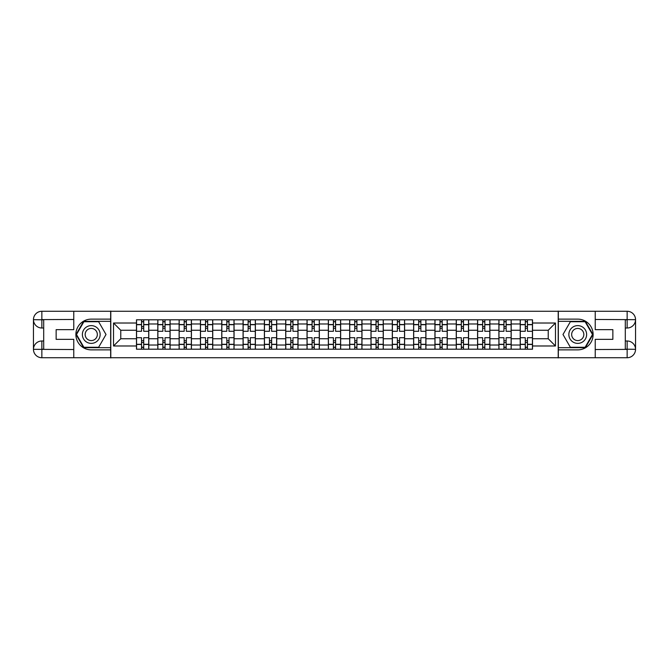 <?xml version="1.0" encoding="UTF-8"?>
<svg xmlns="http://www.w3.org/2000/svg" width="669" height="669" viewBox="0 0 669 669"><rect width="100%" height="100%" fill="white"/><g stroke="black" fill="none" stroke-linecap="round" stroke-linejoin="round"><path stroke-width="1" d="M70.069 357.731L598.931 357.731M598.931 311.269L70.069 311.269M157.809 349.193L157.809 323.98L148.786 323.98L148.786 349.193M148.786 323.98L148.786 319.807M157.809 323.98L157.809 319.807M170.102 319.807L170.102 349.193M179.125 349.193L179.125 319.807M191.426 319.807L191.426 349.193M200.441 349.193L200.441 319.807M212.742 319.807L212.742 349.193M221.757 349.193L221.757 319.807M234.058 319.807L234.058 349.193M243.081 349.193L243.081 319.807M255.374 319.807L255.374 349.193M264.397 349.193L264.397 319.807M276.698 319.807L276.698 349.193M285.713 349.193L285.713 319.807M298.014 319.807L298.014 349.193M307.029 349.193L307.029 319.807M319.33 319.807L319.33 349.193M328.354 349.193L328.354 319.807M340.646 319.807L340.646 349.193M349.67 349.193L349.67 319.807M361.971 319.807L361.971 349.193M370.986 349.193L370.986 319.807M383.287 319.807L383.287 349.193M392.302 349.193L392.302 319.807M404.603 319.807L404.603 349.193M413.626 349.193L413.626 319.807M425.919 319.807L425.919 349.193M434.942 349.193L434.942 319.807M447.243 319.807L447.243 349.193M456.258 349.193L456.258 319.807M468.559 319.807L468.559 349.193M477.574 349.193L477.574 319.807M489.875 319.807L489.875 349.193M498.898 349.193L498.898 319.807M511.191 319.807L511.191 349.193M520.214 349.193L520.214 319.807M520.214 338.74L511.191 338.74M498.898 338.74L489.875 338.74M477.574 338.74L468.559 338.74M456.258 338.74L447.243 338.74M434.942 338.74L425.919 338.74M413.626 338.74L404.603 338.74M392.302 338.74L383.287 338.74M370.986 338.74L361.971 338.74M349.67 338.74L340.646 338.74M328.354 338.74L319.33 338.74M307.029 338.74L298.014 338.74M285.713 338.74L276.698 338.74M264.397 338.74L255.374 338.74M243.081 338.74L234.058 338.74M221.757 338.74L212.742 338.74M200.441 338.74L191.426 338.74M179.125 338.74L170.102 338.74M157.809 338.74L148.786 338.74M520.214 330.26L511.191 330.26M498.898 330.26L489.875 330.26M477.574 330.26L468.559 330.26M456.258 330.26L447.243 330.26M434.942 330.26L425.919 330.26M413.626 330.26L404.603 330.26M392.302 330.26L383.287 330.26M370.986 330.26L361.971 330.26M349.67 330.26L340.646 330.26M328.354 330.26L319.33 330.26M307.029 330.26L298.014 330.26M285.713 330.26L276.698 330.26M264.397 330.26L255.374 330.26M243.081 330.26L234.058 330.26M221.757 330.26L212.742 330.26M200.441 330.26L191.426 330.26M179.125 330.26L170.102 330.26M157.809 330.26L148.786 330.26M120.771 338.74L136.484 338.74L136.484 330.26L120.771 330.26L120.771 338.74L113.529 345.982L113.529 323.018L136.484 323.018L136.484 330.26M532.516 330.26L532.516 338.74L548.229 338.74L548.229 330.26L532.516 330.26L532.516 319.807L136.484 319.807L136.484 323.018M532.516 323.018L555.471 323.018L555.471 345.982L532.516 345.982L532.516 338.74M136.484 338.74L136.484 349.193L532.516 349.193L532.516 345.982M136.484 345.982L113.529 345.982M558.205 357.94L558.205 311.06M110.795 357.94L110.795 311.06M143.726 347.144L141.544 347.144M141.544 321.856L143.726 321.856M165.051 347.144L162.86 347.144M162.86 321.856L165.051 321.856M186.367 347.144L184.184 347.144M184.184 321.856L186.367 321.856M207.683 347.144L205.5 347.144M205.5 321.856L207.683 321.856M228.999 347.144L226.816 347.144M226.816 321.856L228.999 321.856M250.323 347.144L248.132 347.144M248.132 321.856L250.323 321.856M271.639 347.144L269.456 347.144M269.456 321.856L271.639 321.856M292.955 347.144L290.772 347.144M290.772 321.856L292.955 321.856M314.271 347.144L312.089 347.144M312.089 321.856L314.271 321.856M335.595 347.144L333.405 347.144M333.405 321.856L335.595 321.856M356.912 347.144L354.729 347.144M354.729 321.856L356.912 321.856M378.228 347.144L376.045 347.144M376.045 321.856L378.228 321.856M399.544 347.144L397.361 347.144M397.361 321.856L399.544 321.856M420.868 347.144L418.677 347.144M418.677 321.856L420.868 321.856M442.184 347.144L440.001 347.144M440.001 321.856L442.184 321.856M463.5 347.144L461.317 347.144M461.317 321.856L463.5 321.856M484.816 347.144L482.633 347.144M482.633 321.856L484.816 321.856M506.14 347.144L503.949 347.144M503.949 321.856L506.14 321.856M527.456 347.144L525.274 347.144M525.274 321.856L527.456 321.856M113.529 323.018L120.771 330.26M548.229 338.74L555.471 345.982M548.229 330.26L555.471 323.018M148.719 349.193L148.719 331.289L143.726 331.289L143.726 319.807M141.544 319.807L141.544 331.289L136.56 331.289L136.56 319.807M148.719 331.289L148.719 319.807M136.56 349.193L136.56 337.711L141.544 337.711L141.544 349.193M143.726 349.193L143.726 337.711L148.719 337.711M141.544 328.278L143.726 328.278M136.56 337.711L136.56 331.289M143.726 340.722L141.544 340.722M143.726 347.412L141.544 347.412M141.544 342.495L143.726 342.495M143.726 326.505L141.544 326.505M141.544 321.588L143.726 321.588M43.702 328.011L41.854 328.011A8.404 8.404 0 0 1 33.45 319.673A8.404 8.404 0 0 1 41.854 311.269L110.661 311.269L110.661 319.13L91.252 319.13A15.37 15.37 0 0 0 75.881 334.5A15.37 15.37 0 0 0 91.252 349.87L110.661 349.87L110.661 357.731L41.854 357.731A8.404 8.404 0 0 1 33.45 349.327A8.404 8.404 0 0 1 41.854 340.989L43.702 340.989M110.661 349.87L110.661 319.13M73.766 311.269L73.766 329.65L56.137 329.65L56.137 339.35L73.766 339.35L73.766 357.731M41.854 328.011A8.404 8.404 0 0 1 33.45 319.673L41.854 319.807L41.854 328.011A8.404 8.404 0 0 1 33.45 319.673L33.45 349.327L73.766 349.536M41.854 349.536L41.854 357.731A8.404 8.404 0 0 1 33.45 349.327A8.404 8.404 0 0 1 41.854 340.989L41.854 349.193L43.702 349.193L43.702 319.807L41.854 319.807M110.661 321.312L83.642 321.312L76.023 334.5L83.642 347.688L110.661 347.688M625.298 340.989L627.146 340.989A8.404 8.404 0 0 1 635.55 349.327A8.404 8.404 0 0 1 627.146 357.731L558.339 357.731L558.339 349.87L577.748 349.87A15.37 15.37 0 0 0 593.119 334.5A15.37 15.37 0 0 0 577.748 319.13L558.339 319.13L558.339 311.269L627.146 311.269A8.404 8.404 0 0 1 635.55 319.673A8.404 8.404 0 0 1 627.146 328.011L625.298 328.011M558.339 319.13L558.339 349.87M595.234 357.731L595.234 339.35L612.863 339.35L612.863 329.65L595.234 329.65L595.234 311.269M627.146 340.989A8.404 8.404 0 0 1 635.55 349.327L627.146 349.193L627.146 340.989A8.404 8.404 0 0 1 635.55 349.327L635.55 319.673L595.234 319.464M627.146 319.464L627.146 311.269A8.404 8.404 0 0 1 635.55 319.673A8.404 8.404 0 0 1 627.146 328.011L627.146 319.807L625.298 319.807L625.298 349.193L627.146 349.193M558.339 347.688L585.358 347.688L592.977 334.5L585.358 321.312L558.339 321.312M82.371 334.5A8.881 8.881 0 0 0 91.252 343.381A8.881 8.881 0 0 0 100.141 334.5A8.881 8.881 0 0 0 91.252 325.619A8.881 8.881 0 0 0 82.371 334.5M85.172 334.5A6.08 6.08 0 0 0 91.252 340.58A6.08 6.08 0 0 0 97.34 334.5A6.08 6.08 0 0 0 91.252 328.42A6.08 6.08 0 0 0 85.172 334.5M98.636 321.722L106.011 334.5L98.636 347.278L83.876 347.278L76.5 334.5L83.876 321.722L98.636 321.722M568.859 334.5A8.881 8.881 0 0 0 577.748 343.381A8.881 8.881 0 0 0 586.629 334.5A8.881 8.881 0 0 0 577.748 325.619A8.881 8.881 0 0 0 568.859 334.5M571.661 334.5A6.08 6.08 0 0 0 577.748 340.58A6.08 6.08 0 0 0 583.828 334.5A6.08 6.08 0 0 0 577.748 328.42A6.08 6.08 0 0 0 571.661 334.5M585.124 321.722L592.5 334.5L585.124 347.278L570.364 347.278L562.989 334.5L570.364 321.722L585.124 321.722M170.035 349.193L170.035 331.289L165.051 331.289L165.051 319.807M162.86 319.807L162.86 331.289L157.876 331.289L157.876 319.807M170.035 331.289L170.035 319.807M157.876 349.193L157.876 337.711L162.86 337.711L162.86 349.193M165.051 349.193L165.051 337.711L170.035 337.711M162.86 328.278L165.051 328.278M157.876 337.711L157.876 331.289M165.051 340.722L162.86 340.722M165.051 347.412L162.86 347.412M162.86 342.495L165.051 342.495M165.051 326.505L162.86 326.505M162.86 321.588L165.051 321.588M191.351 349.193L191.351 331.289L186.367 331.289L186.367 319.807M184.184 319.807L184.184 331.289L179.192 331.289L179.192 319.807M191.351 331.289L191.351 319.807M179.192 349.193L179.192 337.711L184.184 337.711L184.184 349.193M186.367 349.193L186.367 337.711L191.351 337.711M184.184 328.278L186.367 328.278M179.192 337.711L179.192 331.289M186.367 340.722L184.184 340.722M186.367 347.412L184.184 347.412M184.184 342.495L186.367 342.495M186.367 326.505L184.184 326.505M184.184 321.588L186.367 321.588M212.675 349.193L212.675 331.289L207.683 331.289L207.683 319.807M205.5 319.807L205.5 331.289L200.508 331.289L200.508 319.807M212.675 331.289L212.675 319.807M200.508 349.193L200.508 337.711L205.5 337.711L205.5 349.193M207.683 349.193L207.683 337.711L212.675 337.711M205.5 328.278L207.683 328.278M200.508 337.711L200.508 331.289M207.683 340.722L205.5 340.722M207.683 347.412L205.5 347.412M205.5 342.495L207.683 342.495M207.683 326.505L205.5 326.505M205.5 321.588L207.683 321.588M233.991 349.193L233.991 331.289L228.999 331.289L228.999 319.807M226.816 319.807L226.816 331.289L221.832 331.289L221.832 319.807M233.991 331.289L233.991 319.807M221.832 349.193L221.832 337.711L226.816 337.711L226.816 349.193M228.999 349.193L228.999 337.711L233.991 337.711M226.816 328.278L228.999 328.278M221.832 337.711L221.832 331.289M228.999 340.722L226.816 340.722M228.999 347.412L226.816 347.412M226.816 342.495L228.999 342.495M228.999 326.505L226.816 326.505M226.816 321.588L228.999 321.588M255.307 349.193L255.307 331.289L250.323 331.289L250.323 319.807M248.132 319.807L248.132 331.289L243.148 331.289L243.148 319.807M255.307 331.289L255.307 319.807M243.148 349.193L243.148 337.711L248.132 337.711L248.132 349.193M250.323 349.193L250.323 337.711L255.307 337.711M248.132 328.278L250.323 328.278M243.148 337.711L243.148 331.289M250.323 340.722L248.132 340.722M250.323 347.412L248.132 347.412M248.132 342.495L250.323 342.495M250.323 326.505L248.132 326.505M248.132 321.588L250.323 321.588M276.623 349.193L276.623 331.289L271.639 331.289L271.639 319.807M269.456 319.807L269.456 331.289L264.464 331.289L264.464 319.807M276.623 331.289L276.623 319.807M264.464 349.193L264.464 337.711L269.456 337.711L269.456 349.193M271.639 349.193L271.639 337.711L276.623 337.711M269.456 328.278L271.639 328.278M264.464 337.711L264.464 331.289M271.639 340.722L269.456 340.722M271.639 347.412L269.456 347.412M269.456 342.495L271.639 342.495M271.639 326.505L269.456 326.505M269.456 321.588L271.639 321.588M297.948 349.193L297.948 331.289L292.955 331.289L292.955 319.807M290.772 319.807L290.772 331.289L285.78 331.289L285.78 319.807M297.948 331.289L297.948 319.807M285.78 349.193L285.78 337.711L290.772 337.711L290.772 349.193M292.955 349.193L292.955 337.711L297.948 337.711M290.772 328.278L292.955 328.278M285.78 337.711L285.78 331.289M292.955 340.722L290.772 340.722M292.955 347.412L290.772 347.412M290.772 342.495L292.955 342.495M292.955 326.505L290.772 326.505M290.772 321.588L292.955 321.588M319.264 349.193L319.264 331.289L314.271 331.289L314.271 319.807M312.089 319.807L312.089 331.289L307.104 331.289L307.104 319.807M319.264 331.289L319.264 319.807M307.104 349.193L307.104 337.711L312.089 337.711L312.089 349.193M314.271 349.193L314.271 337.711L319.264 337.711M312.089 328.278L314.271 328.278M307.104 337.711L307.104 331.289M314.271 340.722L312.089 340.722M314.271 347.412L312.089 347.412M312.089 342.495L314.271 342.495M314.271 326.505L312.089 326.505M312.089 321.588L314.271 321.588M340.58 349.193L340.58 331.289L335.595 331.289L335.595 319.807M333.405 319.807L333.405 331.289L328.42 331.289L328.42 319.807M340.58 331.289L340.58 319.807M328.42 349.193L328.42 337.711L333.405 337.711L333.405 349.193M335.595 349.193L335.595 337.711L340.58 337.711M333.405 328.278L335.595 328.278M328.42 337.711L328.42 331.289M335.595 340.722L333.405 340.722M335.595 347.412L333.405 347.412M333.405 342.495L335.595 342.495M335.595 326.505L333.405 326.505M333.405 321.588L335.595 321.588M361.896 349.193L361.896 331.289L356.912 331.289L356.912 319.807M354.729 319.807L354.729 331.289L349.736 331.289L349.736 319.807M361.896 331.289L361.896 319.807M349.736 349.193L349.736 337.711L354.729 337.711L354.729 349.193M356.912 349.193L356.912 337.711L361.896 337.711M354.729 328.278L356.912 328.278M349.736 337.711L349.736 331.289M356.912 340.722L354.729 340.722M356.912 347.412L354.729 347.412M354.729 342.495L356.912 342.495M356.912 326.505L354.729 326.505M354.729 321.588L356.912 321.588M383.22 349.193L383.22 331.289L378.228 331.289L378.228 319.807M376.045 319.807L376.045 331.289L371.052 331.289L371.052 319.807M383.22 331.289L383.22 319.807M371.052 349.193L371.052 337.711L376.045 337.711L376.045 349.193M378.228 349.193L378.228 337.711L383.22 337.711M376.045 328.278L378.228 328.278M371.052 337.711L371.052 331.289M378.228 340.722L376.045 340.722M378.228 347.412L376.045 347.412M376.045 342.495L378.228 342.495M378.228 326.505L376.045 326.505M376.045 321.588L378.228 321.588M404.536 349.193L404.536 331.289L399.544 331.289L399.544 319.807M397.361 319.807L397.361 331.289L392.377 331.289L392.377 319.807M404.536 331.289L404.536 319.807M392.377 349.193L392.377 337.711L397.361 337.711L397.361 349.193M399.544 349.193L399.544 337.711L404.536 337.711M397.361 328.278L399.544 328.278M392.377 337.711L392.377 331.289M399.544 340.722L397.361 340.722M399.544 347.412L397.361 347.412M397.361 342.495L399.544 342.495M399.544 326.505L397.361 326.505M397.361 321.588L399.544 321.588M425.852 349.193L425.852 331.289L420.868 331.289L420.868 319.807M418.677 319.807L418.677 331.289L413.693 331.289L413.693 319.807M425.852 331.289L425.852 319.807M413.693 349.193L413.693 337.711L418.677 337.711L418.677 349.193M420.868 349.193L420.868 337.711L425.852 337.711M418.677 328.278L420.868 328.278M413.693 337.711L413.693 331.289M420.868 340.722L418.677 340.722M420.868 347.412L418.677 347.412M418.677 342.495L420.868 342.495M420.868 326.505L418.677 326.505M418.677 321.588L420.868 321.588M447.168 349.193L447.168 331.289L442.184 331.289L442.184 319.807M440.001 319.807L440.001 331.289L435.009 331.289L435.009 319.807M447.168 331.289L447.168 319.807M435.009 349.193L435.009 337.711L440.001 337.711L440.001 349.193M442.184 349.193L442.184 337.711L447.168 337.711M440.001 328.278L442.184 328.278M435.009 337.711L435.009 331.289M442.184 340.722L440.001 340.722M442.184 347.412L440.001 347.412M440.001 342.495L442.184 342.495M442.184 326.505L440.001 326.505M440.001 321.588L442.184 321.588M468.492 349.193L468.492 331.289L463.5 331.289L463.5 319.807M461.317 319.807L461.317 331.289L456.325 331.289L456.325 319.807M468.492 331.289L468.492 319.807M456.325 349.193L456.325 337.711L461.317 337.711L461.317 349.193M463.5 349.193L463.5 337.711L468.492 337.711M461.317 328.278L463.5 328.278M456.325 337.711L456.325 331.289M463.5 340.722L461.317 340.722M463.5 347.412L461.317 347.412M461.317 342.495L463.5 342.495M463.5 326.505L461.317 326.505M461.317 321.588L463.5 321.588M489.808 349.193L489.808 331.289L484.816 331.289L484.816 319.807M482.633 319.807L482.633 331.289L477.649 331.289L477.649 319.807M489.808 331.289L489.808 319.807M477.649 349.193L477.649 337.711L482.633 337.711L482.633 349.193M484.816 349.193L484.816 337.711L489.808 337.711M482.633 328.278L484.816 328.278M477.649 337.711L477.649 331.289M484.816 340.722L482.633 340.722M484.816 347.412L482.633 347.412M482.633 342.495L484.816 342.495M484.816 326.505L482.633 326.505M482.633 321.588L484.816 321.588M511.124 349.193L511.124 331.289L506.14 331.289L506.14 319.807M503.949 319.807L503.949 331.289L498.965 331.289L498.965 319.807M511.124 331.289L511.124 319.807M498.965 349.193L498.965 337.711L503.949 337.711L503.949 349.193M506.14 349.193L506.14 337.711L511.124 337.711M503.949 328.278L506.14 328.278M498.965 337.711L498.965 331.289M506.14 340.722L503.949 340.722M506.14 347.412L503.949 347.412M503.949 342.495L506.14 342.495M506.14 326.505L503.949 326.505M503.949 321.588L506.14 321.588M532.44 349.193L532.44 331.289L527.456 331.289L527.456 319.807M525.274 319.807L525.274 331.289L520.281 331.289L520.281 319.807M532.44 331.289L532.44 319.807M520.281 349.193L520.281 337.711L525.274 337.711L525.274 349.193M527.456 349.193L527.456 337.711L532.44 337.711M525.274 328.278L527.456 328.278M520.281 337.711L520.281 331.289M527.456 340.722L525.274 340.722M527.456 347.412L525.274 347.412M525.274 342.495L527.456 342.495M527.456 326.505L525.274 326.505M525.274 321.588L527.456 321.588M498.898 323.98L489.875 323.98M477.574 323.98L468.559 323.98M456.258 323.98L447.243 323.98M434.942 323.98L425.919 323.98M413.626 323.98L404.603 323.98M392.302 323.98L383.287 323.98M370.986 323.98L361.971 323.98M349.67 323.98L340.646 323.98M328.354 323.98L319.33 323.98M307.029 323.98L298.014 323.98M285.713 323.98L276.698 323.98M264.397 323.98L255.374 323.98M243.081 323.98L234.058 323.98M221.757 323.98L212.742 323.98M200.441 323.98L191.426 323.98M179.125 323.98L170.102 323.98M520.214 323.98L511.191 323.98M498.898 345.02L489.875 345.02M477.574 345.02L468.559 345.02M456.258 345.02L447.243 345.02M434.942 345.02L425.919 345.02M413.626 345.02L404.603 345.02M392.302 345.02L383.287 345.02M370.986 345.02L361.971 345.02M349.67 345.02L340.646 345.02M328.354 345.02L319.33 345.02M307.029 345.02L298.014 345.02M285.713 345.02L276.698 345.02M264.397 345.02L255.374 345.02M243.081 345.02L234.058 345.02M221.757 345.02L212.742 345.02M200.441 345.02L191.426 345.02M179.125 345.02L170.102 345.02M157.809 345.02L148.786 345.02M520.214 345.02L511.191 345.02M148.719 324.524L143.726 324.524M141.544 324.524L136.56 324.524M141.544 324.708L136.56 324.708M141.544 344.292L136.56 344.292M141.544 344.476L136.56 344.476M148.719 344.476L143.726 344.476M148.719 324.708L143.726 324.708M148.719 344.292L143.726 344.292M73.766 319.464L41.654 319.615M33.45 349.327A8.404 8.404 0 0 1 41.854 340.989M33.45 319.673A8.404 8.404 0 0 1 41.854 311.269L41.854 319.464M595.234 349.536L627.346 349.385M635.55 319.673A8.404 8.404 0 0 1 627.146 328.011M635.55 349.327A8.404 8.404 0 0 1 627.146 357.731L627.146 349.536M170.035 324.524L165.051 324.524M162.86 324.524L157.876 324.524M162.86 324.708L157.876 324.708M162.86 344.292L157.876 344.292M162.86 344.476L157.876 344.476M170.035 344.476L165.051 344.476M170.035 324.708L165.051 324.708M170.035 344.292L165.051 344.292M191.351 324.524L186.367 324.524M184.184 324.524L179.192 324.524M184.184 324.708L179.192 324.708M184.184 344.292L179.192 344.292M184.184 344.476L179.192 344.476M191.351 344.476L186.367 344.476M191.351 324.708L186.367 324.708M191.351 344.292L186.367 344.292M212.675 324.524L207.683 324.524M205.5 324.524L200.508 324.524M205.5 324.708L200.508 324.708M205.5 344.292L200.508 344.292M205.5 344.476L200.508 344.476M212.675 344.476L207.683 344.476M212.675 324.708L207.683 324.708M212.675 344.292L207.683 344.292M233.991 324.524L228.999 324.524M226.816 324.524L221.832 324.524M226.816 324.708L221.832 324.708M226.816 344.292L221.832 344.292M226.816 344.476L221.832 344.476M233.991 344.476L228.999 344.476M233.991 324.708L228.999 324.708M233.991 344.292L228.999 344.292M255.307 324.524L250.323 324.524M248.132 324.524L243.148 324.524M248.132 324.708L243.148 324.708M248.132 344.292L243.148 344.292M248.132 344.476L243.148 344.476M255.307 344.476L250.323 344.476M255.307 324.708L250.323 324.708M255.307 344.292L250.323 344.292M276.623 324.524L271.639 324.524M269.456 324.524L264.464 324.524M269.456 324.708L264.464 324.708M269.456 344.292L264.464 344.292M269.456 344.476L264.464 344.476M276.623 344.476L271.639 344.476M276.623 324.708L271.639 324.708M276.623 344.292L271.639 344.292M297.948 324.524L292.955 324.524M290.772 324.524L285.78 324.524M290.772 324.708L285.78 324.708M290.772 344.292L285.78 344.292M290.772 344.476L285.78 344.476M297.948 344.476L292.955 344.476M297.948 324.708L292.955 324.708M297.948 344.292L292.955 344.292M319.264 324.524L314.271 324.524M312.089 324.524L307.104 324.524M312.089 324.708L307.104 324.708M312.089 344.292L307.104 344.292M312.089 344.476L307.104 344.476M319.264 344.476L314.271 344.476M319.264 324.708L314.271 324.708M319.264 344.292L314.271 344.292M340.58 324.524L335.595 324.524M333.405 324.524L328.42 324.524M333.405 324.708L328.42 324.708M333.405 344.292L328.42 344.292M333.405 344.476L328.42 344.476M340.58 344.476L335.595 344.476M340.58 324.708L335.595 324.708M340.58 344.292L335.595 344.292M361.896 324.524L356.912 324.524M354.729 324.524L349.736 324.524M354.729 324.708L349.736 324.708M354.729 344.292L349.736 344.292M354.729 344.476L349.736 344.476M361.896 344.476L356.912 344.476M361.896 324.708L356.912 324.708M361.896 344.292L356.912 344.292M383.22 324.524L378.228 324.524M376.045 324.524L371.052 324.524M376.045 324.708L371.052 324.708M376.045 344.292L371.052 344.292M376.045 344.476L371.052 344.476M383.22 344.476L378.228 344.476M383.22 324.708L378.228 324.708M383.22 344.292L378.228 344.292M404.536 324.524L399.544 324.524M397.361 324.524L392.377 324.524M397.361 324.708L392.377 324.708M397.361 344.292L392.377 344.292M397.361 344.476L392.377 344.476M404.536 344.476L399.544 344.476M404.536 324.708L399.544 324.708M404.536 344.292L399.544 344.292M425.852 324.524L420.868 324.524M418.677 324.524L413.693 324.524M418.677 324.708L413.693 324.708M418.677 344.292L413.693 344.292M418.677 344.476L413.693 344.476M425.852 344.476L420.868 344.476M425.852 324.708L420.868 324.708M425.852 344.292L420.868 344.292M447.168 324.524L442.184 324.524M440.001 324.524L435.009 324.524M440.001 324.708L435.009 324.708M440.001 344.292L435.009 344.292M440.001 344.476L435.009 344.476M447.168 344.476L442.184 344.476M447.168 324.708L442.184 324.708M447.168 344.292L442.184 344.292M468.492 324.524L463.5 324.524M461.317 324.524L456.325 324.524M461.317 324.708L456.325 324.708M461.317 344.292L456.325 344.292M461.317 344.476L456.325 344.476M468.492 344.476L463.5 344.476M468.492 324.708L463.5 324.708M468.492 344.292L463.5 344.292M489.808 324.524L484.816 324.524M482.633 324.524L477.649 324.524M482.633 324.708L477.649 324.708M482.633 344.292L477.649 344.292M482.633 344.476L477.649 344.476M489.808 344.476L484.816 344.476M489.808 324.708L484.816 324.708M489.808 344.292L484.816 344.292M511.124 324.524L506.14 324.524M503.949 324.524L498.965 324.524M503.949 324.708L498.965 324.708M503.949 344.292L498.965 344.292M503.949 344.476L498.965 344.476M511.124 344.476L506.14 344.476M511.124 324.708L506.14 324.708M511.124 344.292L506.14 344.292M532.44 324.524L527.456 324.524M525.274 324.524L520.281 324.524M525.274 324.708L520.281 324.708M525.274 344.292L520.281 344.292M525.274 344.476L520.281 344.476M532.44 344.476L527.456 344.476M532.44 324.708L527.456 324.708M532.44 344.292L527.456 344.292"/></g></svg>
